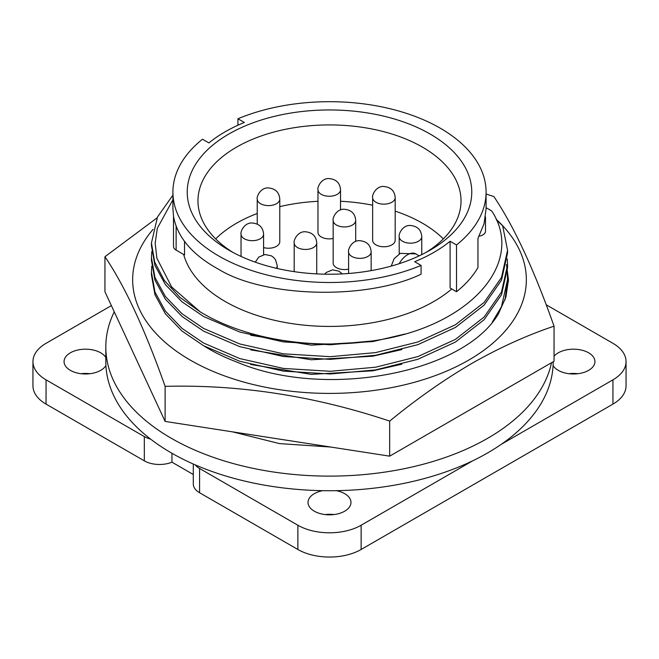<?xml version="1.0" encoding="UTF-8"?>
<svg xmlns="http://www.w3.org/2000/svg" width="659" height="659" viewBox="0 0 659 659"><rect width="100%" height="100%" fill="white"/><g stroke="black" fill="none" stroke-linecap="round" stroke-linejoin="round"><path stroke-width="0.99" d="M336.271 490.675A21.475 12.397 180 0 1 344.682 493.673A21.475 12.397 180 0 1 350.975 502.438A21.475 12.397 180 0 1 337.721 513.888A21.475 12.397 180 0 1 314.318 511.203A21.475 12.397 180 0 1 308.025 502.438A21.475 12.397 180 0 1 322.729 490.675A223.689 129.148 0 0 0 336.271 490.675A223.689 129.148 0 0 0 472.907 460.699A223.689 129.148 0 0 0 501.178 444.38A223.689 129.148 0 0 0 553.09 365.498A223.689 129.148 0 0 0 553.189 361.75M333.965 514.564A21.475 12.397 0 0 0 325.035 514.564M554.046 356.297A21.475 12.397 180 0 1 588.652 352.82A21.475 12.397 180 0 1 594.937 361.585A21.475 12.397 180 0 1 581.683 373.035A21.475 12.397 180 0 1 558.28 370.35A21.475 12.397 180 0 1 553.09 365.498M577.927 373.711A21.475 12.397 0 0 0 569.005 373.711M89.995 373.711A21.475 12.397 0 0 0 81.073 373.711M551.525 362.714A223.689 129.148 180 0 1 402.328 469.084A223.689 129.148 180 0 1 171.324 438.293A223.689 129.148 180 0 1 105.811 346.972L105.811 361.585A223.689 129.148 0 0 0 105.91 365.498A21.475 12.397 180 0 1 70.348 370.35A21.475 12.397 180 0 1 64.063 361.585A21.475 12.397 180 0 1 77.317 350.127A21.475 12.397 180 0 1 100.72 352.82A21.475 12.397 180 0 1 105.811 357.499M105.91 365.498A223.689 129.148 0 0 0 150.582 439.1A223.689 129.148 0 0 0 171.324 452.906A223.689 129.148 0 0 0 195.245 464.883A223.689 129.148 0 0 0 322.729 490.675M451.753 288.971A147.632 85.233 180 0 1 225.106 301.46A147.632 85.233 180 0 1 183.672 254.481M450.097 241.26L456.514 244.967L456.514 291.723L450.097 288.016L450.097 241.26A147.632 85.233 180 0 1 414.668 261.714L421.076 265.42L421.076 274.202C367.203 300.183 264.811 297.744 218.78 269.383C192.42 254.934 177.337 237.314 173.548 216.514L172.913 208.738L172.913 192.09A156.587 90.407 0 0 0 218.78 256.013A156.587 90.407 0 0 0 421.076 265.42M456.514 244.967A156.587 90.407 0 0 0 486.087 192.09A156.587 90.407 0 0 0 400.837 111.618A156.587 90.407 0 0 0 237.924 118.76L244.332 122.467A147.632 85.233 180 0 0 208.903 142.921L202.486 139.222A156.587 90.407 0 0 0 172.913 192.09M228.904 250.173L228.904 250.173A142.27 82.136 180 0 1 228.904 134.008A142.27 82.136 180 0 1 430.096 134.008A142.27 82.136 180 0 1 430.096 250.173A142.27 82.136 180 0 1 228.904 250.173M426.151 252.364A131.528 75.942 0 0 0 461.028 200.855A131.528 75.942 0 0 0 422.51 147.163A131.528 75.942 0 0 0 279.169 130.704A131.528 75.942 0 0 0 197.972 200.855A131.528 75.942 0 0 0 232.849 252.364M443.334 238.904A131.528 75.942 0 0 0 422.51 223.244A131.528 75.942 0 0 0 395.186 211.152M372.64 205.204A131.528 75.942 0 0 0 340.522 201.267M317.976 201.3A131.528 75.942 0 0 0 279.778 206.638M257.232 213.491A131.528 75.942 0 0 0 215.666 238.904M333.157 238.484A11.277 6.508 180 0 1 321.279 236.976A11.277 6.508 180 0 1 317.976 232.38L317.976 189.751C317.168 187.889 320.595 178.877 328.256 178.523C335.884 178.951 339.978 182.691 340.522 189.751A11.277 6.508 180 0 1 333.561 195.764A11.277 6.508 180 0 1 321.279 194.356A11.277 6.508 180 0 1 317.976 189.751M348.595 269.111A11.277 6.508 180 0 1 336.461 267.661A11.277 6.508 180 0 1 333.157 263.065L333.157 220.436C332.35 218.574 335.777 209.562 343.446 209.208C351.074 209.636 355.16 213.376 355.703 220.436A11.277 6.508 180 0 1 348.743 226.449A11.277 6.508 180 0 1 336.461 225.04A11.277 6.508 180 0 1 333.157 220.436M395.186 197.642L395.186 240.271A11.277 6.508 180 0 1 388.225 246.285A11.277 6.508 180 0 1 375.943 244.868A11.277 6.508 180 0 1 372.64 240.271L372.64 197.642C371.833 195.781 375.259 186.769 382.92 186.415C390.556 186.843 394.642 190.583 395.186 197.642A11.277 6.508 180 0 1 388.225 203.656A11.277 6.508 180 0 1 375.943 202.247A11.277 6.508 180 0 1 372.64 197.642M279.778 199.109A11.277 6.508 180 0 1 272.826 205.122A11.277 6.508 180 0 1 260.536 203.705A11.277 6.508 180 0 1 257.232 199.109C256.425 197.239 259.86 188.227 267.521 187.873C275.149 188.301 279.235 192.049 279.778 199.109L279.778 241.729A11.277 6.508 180 0 1 263.584 247.586M546.179 304.771L612.944 343.323A44.738 25.833 180 0 1 626.05 361.585L626.05 385.836A44.738 25.833 180 0 1 612.944 404.107L361.132 549.482A44.738 25.833 180 0 1 297.868 549.482L199.586 492.743A21.475 12.397 180 0 1 193.293 483.978L193.293 464.027M193.293 474.505L171.958 462.181A21.475 12.397 180 0 1 144.329 460.847L46.056 404.107A44.738 25.833 180 0 1 32.95 385.836L32.95 361.585A44.738 25.833 180 0 1 46.056 343.323L111.371 305.611M361.132 549.482L361.132 525.231L472.907 460.699M501.178 444.38L612.944 379.848L612.944 404.107M626.05 361.585A44.738 25.833 180 0 1 612.944 379.848M46.056 404.107L46.056 379.848A44.738 25.833 180 0 1 32.95 361.585M46.056 379.848L144.329 436.587L144.329 460.847M171.958 462.181L171.958 453.268M150.582 439.1A21.475 12.397 180 0 1 144.329 436.587M199.586 492.743L199.586 468.491A21.475 12.397 180 0 1 195.245 464.883M199.586 468.491L297.868 525.231L297.868 549.482M361.132 525.231A44.738 25.833 180 0 1 297.868 525.231M105.811 346.972A223.689 129.148 180 0 1 114.254 311.822M249.077 434.405L311.6 444.084M232.503 431.843L279.408 443.589L330.694 447.033M172.913 199.776L157.303 228.311L155.17 243.22L156.891 258.246L171.62 286.92L200.204 311.864A178.062 102.804 0 0 0 391.125 337.63C476.119 319.31 523.979 259.827 491.713 210.938L486.087 207.684M151.759 251.623L151.438 257.587L154.931 277.365L165.351 296.459L182.024 313.766L203.598 328.429L239.769 343.957L283.411 353.817L330.316 356.684L375.589 352.606L417.822 341.988L455.402 324.78L484.11 302.44L501.491 277.472L507.562 250.28L502.669 225.79L496.507 220.057M184.528 241.425L184.528 254.975L176.126 250.123L176.126 226.226M391.125 337.63L375.589 340.678L330.316 344.764L283.411 341.897L239.769 332.037L203.598 316.509L182.024 301.847L165.351 284.54L154.931 265.453L151.438 245.675L151.438 242.973L157.509 216.959L172.913 195.146M200.204 311.864L179.923 297.374L164.363 280.503L154.684 262.035L151.438 242.973M237.924 118.76L237.924 125.235M173.506 216.292L173.506 246.474A8.946 5.165 0 0 0 176.126 250.123M456.514 291.723A156.587 90.407 0 0 0 477.964 267.579L477.964 238.344L484.036 223.805L486.087 208.738L486.087 192.09M479.151 236.169A8.946 5.165 0 0 0 485.494 231.227L485.494 216.86M250.626 335.242L311.27 345.151L372.813 341.584L405.046 334.014M151.438 257.587L151.438 260.28L154.931 280.059L165.351 299.153L182.024 316.452L203.598 331.123L239.769 346.65L283.411 356.511L330.316 359.369L375.589 355.292L417.822 344.682L455.402 327.465L484.11 305.133L501.491 280.166L507.562 252.965L507.562 250.28M250.626 349.855L311.27 359.765L372.813 356.198L401.842 349.583M151.759 266.236L151.438 272.2L154.931 291.978L165.351 311.073L182.024 328.38L203.598 343.042L239.769 358.57L283.411 368.43L330.316 371.289L375.589 367.211L417.822 356.601L455.402 339.393L484.11 317.053L501.491 292.085L507.562 264.893L507.273 258.929M151.438 272.2L151.438 274.894L154.931 294.672L165.351 313.766L182.024 331.065L203.598 345.736L239.769 361.256L283.411 371.124L330.316 373.983L375.589 369.905L417.822 359.295L455.402 342.079L484.11 319.739L501.491 294.779L507.562 267.579L507.562 264.893M250.626 364.468L311.27 374.37L372.813 370.811L401.842 364.196M492.339 322.012L501.491 306.699L507.562 279.498L507.273 273.543M504.983 300.018L507.562 279.507M203.87 345.884A170.006 98.15 0 0 0 209.29 349.163A170.006 98.15 0 0 0 236.63 361.972C324.656 399.651 463.384 373.513 498.459 313.808L505.931 297.044L508.451 279.762L506.483 264.49M496.161 219.282A196.852 113.653 180 0 1 468.689 360.119A196.852 113.653 180 0 1 214.71 372.088A196.852 113.653 180 0 1 153.094 229.332M157.097 217.849L104.954 256.713C124.913 286.245 144.972 329.459 165.121 386.355C239.612 384.395 314.458 395.977 389.667 421.093C416.768 398.86 444.166 379.642 471.852 363.414C499.547 347.664 526.945 335.25 554.046 326.189L554.046 361.256L389.667 456.16L165.121 421.422L104.954 291.78L104.954 256.713M165.121 386.355L165.121 421.422M389.667 421.093L389.667 456.16M554.046 326.189C534.087 269.704 514.028 226.49 493.879 196.547L486.087 194.051M507.389 272.192L508.419 281.714M263.584 234.176A11.277 6.508 180 0 1 256.623 240.189A11.277 6.508 180 0 1 244.341 238.772A11.277 6.508 180 0 1 241.037 234.176C240.23 232.306 243.657 223.294 251.326 222.94C258.954 223.368 263.04 227.116 263.584 234.176L263.584 254.712M421.76 236.655A11.277 6.508 180 0 1 414.799 242.669A11.277 6.508 180 0 1 402.509 241.26A11.277 6.508 180 0 1 399.214 236.655C398.407 234.793 401.833 225.782 409.494 225.427C417.122 225.856 421.216 229.596 421.76 236.655L421.76 254.613M316.732 242.94A11.277 6.508 180 0 1 309.771 248.954A11.277 6.508 180 0 1 297.489 247.545A11.277 6.508 180 0 1 294.186 242.94C293.379 241.07 296.805 232.059 304.466 231.713C312.102 232.133 316.188 235.881 316.732 242.94L316.732 273.897M371.141 251.853A11.277 6.508 180 0 1 364.18 257.867A11.277 6.508 180 0 1 351.898 256.458A11.277 6.508 180 0 1 348.595 251.853C347.787 249.983 351.222 240.972 358.883 240.626C366.511 241.046 370.597 244.794 371.141 251.853L371.141 270.635M277.25 268.493L277.25 265.734A11.277 6.508 180 0 1 276.352 268.279M419.198 255.849L415.804 253.888A16.467 9.506 120 0 0 407.575 254.703A16.467 9.506 120 0 0 399.165 263.707M340.522 209.867L340.522 189.751M355.703 241.375L355.703 220.436M241.037 256.417L241.037 234.176M399.214 253.962L399.214 236.655M294.186 271.656L294.186 242.94M348.595 273.485L348.595 251.853M257.232 224.027L257.232 199.109M415.804 253.888L400.318 253.361L394.123 258.649L391.24 266.088M324.632 274.177L326.279 272.455L332.564 269.844L338.94 271.178L342.243 273.897M255.28 262.167L258.707 257.117L264.992 254.506L271.368 255.832L273.732 257.554L275.52 259.737L277.25 265.734"/></g></svg>
